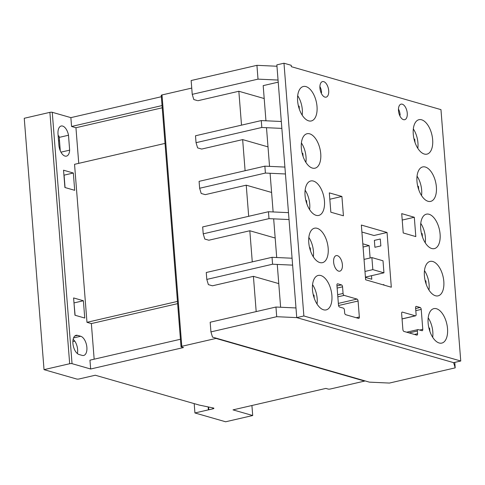 <?xml version="1.0" encoding="UTF-8"?>
<svg xmlns="http://www.w3.org/2000/svg" width="485" height="485" viewBox="0 0 485 485"><rect width="100%" height="100%" fill="white"/><g stroke="black" fill="none" stroke-linecap="round" stroke-linejoin="round"><path stroke-width="0.73" d="M432.656 139.704A17.684 9.185 77 0 0 418.979 119.692A17.684 9.185 77 0 0 413.262 134.139A17.684 9.185 77 0 0 426.939 154.145A17.684 9.185 77 0 0 432.656 139.704M320.737 153.745A17.684 9.185 77 0 0 307.053 133.733A17.684 9.185 77 0 0 301.337 148.174A17.684 9.185 77 0 0 315.02 168.186A17.684 9.185 77 0 0 320.737 153.745M440.095 234.176A17.684 9.185 77 0 0 426.412 214.164A17.684 9.185 77 0 0 420.695 228.605A17.684 9.185 77 0 0 434.378 248.617A17.684 9.185 77 0 0 440.095 234.176M443.811 281.409A17.684 9.185 77 0 0 430.128 261.397A17.684 9.185 77 0 0 424.411 275.844A17.684 9.185 77 0 0 438.094 295.856A17.684 9.185 77 0 0 443.811 281.409M331.892 295.45A17.684 9.185 77 0 0 318.208 275.438A17.684 9.185 77 0 0 312.492 289.878A17.684 9.185 77 0 0 326.169 309.891A17.684 9.185 77 0 0 331.892 295.45M447.528 328.648A17.684 9.185 77 0 0 433.851 308.636A17.684 9.185 77 0 0 428.128 323.077A17.684 9.185 77 0 0 441.811 343.089A17.684 9.185 77 0 0 447.528 328.648M436.379 186.937A17.684 9.185 77 0 0 422.696 166.931A17.684 9.185 77 0 0 416.979 181.372A17.684 9.185 77 0 0 430.656 201.384A17.684 9.185 77 0 0 436.379 186.937M342.386 264.652A7.984 4.147 77 0 0 336.208 255.613A7.984 4.147 77 0 0 333.625 262.136A7.984 4.147 77 0 0 339.803 271.176A7.984 4.147 77 0 0 342.386 264.652M328.691 90.628A7.984 4.147 77 0 0 322.507 81.589A7.984 4.147 77 0 0 319.93 88.112A7.984 4.147 77 0 0 326.108 97.152A7.984 4.147 77 0 0 328.691 90.628M319.9 86.524A7.984 4.147 -103 0 1 321.567 92.277A7.984 4.147 -103 0 1 321.585 92.556L320.9 92.356M328.169 248.217A17.684 9.185 77 0 0 314.492 228.205A17.684 9.185 77 0 0 308.775 242.645A17.684 9.185 77 0 0 322.452 262.658A17.684 9.185 77 0 0 328.169 248.217M324.453 200.978A17.684 9.185 77 0 0 310.776 180.966A17.684 9.185 77 0 0 305.059 195.413A17.684 9.185 77 0 0 318.736 215.425A17.684 9.185 77 0 0 324.453 200.978M317.02 106.506A17.684 9.185 77 0 0 303.337 86.5A17.684 9.185 77 0 0 297.62 100.941A17.684 9.185 77 0 0 311.303 120.953A17.684 9.185 77 0 0 317.02 106.506M407.254 113.181A7.984 4.147 77 0 0 401.077 104.148A7.984 4.147 77 0 0 398.494 110.671A7.984 4.147 77 0 0 404.672 119.704A7.984 4.147 77 0 0 407.254 113.181M398.464 109.076A7.984 4.147 -103 0 1 400.131 114.83A7.984 4.147 -103 0 1 400.149 115.109L399.464 114.915M265.95 120.789L263.185 85.633L278.214 82.159M321.028 92.683L321.585 92.556M291.346 66.681L291.236 65.305L283.98 63.22L303.871 315.971L460.75 361.004L440.968 109.634L291.346 66.681M399.598 115.236L400.149 115.109M266.495 127.694L269.539 166.367M270.084 173.272L273.128 211.945M273.667 218.85L276.711 257.523M277.256 264.428L280.627 307.248M283.98 63.22L276.856 64.863L296.747 317.614L453.627 362.653L296.747 317.614L276.711 316.699L275.947 307.029L210.175 322.234L210.933 331.898L212.503 337.111L369.382 382.144L389.419 383.065L455.197 367.86L454.766 362.386M460.75 361.004L453.627 362.653L455.197 367.86M303.871 315.971L296.747 317.614L295.983 307.945L275.947 307.029M402.883 329.503A1.71 0.891 77 0 0 403.95 331.431L416.773 335.111A1.71 0.891 77 0 0 417.027 335.117A1.71 0.891 77 0 0 417.579 333.722L417.367 331A1.71 0.891 -103 0 1 417.918 329.6A1.71 0.891 -103 0 1 418.173 329.612L421.974 330.703A1.71 0.891 77 0 0 422.229 330.715A1.71 0.891 77 0 0 422.787 329.315L421.216 309.412A1.71 0.891 77 0 0 420.149 307.484L416.397 306.399A1.71 0.891 77 0 0 416.142 306.387A1.71 0.891 77 0 0 415.584 307.787L416.106 314.425A1.71 0.891 -103 0 1 415.554 315.826A1.71 0.891 -103 0 1 415.299 315.814L402.435 312.122A1.71 0.891 77 0 0 402.18 312.11A1.71 0.891 77 0 0 401.622 313.51L402.883 329.503M330.849 212.212L343.435 215.795L341.901 196.455L329.315 192.872L330.849 212.212M414.305 217.268L401.713 213.63L403.223 232.958L415.815 236.601L414.305 217.268L402.217 220.063M391.316 287.217L387.048 232.479L361.355 225.046L365.623 279.784L391.316 287.217M343.362 308.139A1.71 0.891 -103 0 1 344.429 310.06L344.641 312.789A1.71 0.891 77 0 0 345.714 314.71L358.53 318.39A1.71 0.891 77 0 0 358.785 318.403A1.71 0.891 77 0 0 359.337 317.002L358.082 301.009A1.71 0.891 77 0 0 357.008 299.081L344.144 295.389A1.71 0.891 -103 0 1 343.071 293.461L342.549 286.823A1.71 0.891 77 0 0 341.482 284.895L337.73 283.822A1.71 0.891 77 0 0 337.475 283.816A1.71 0.891 77 0 0 336.917 285.21L338.488 305.12A1.71 0.891 77 0 0 339.555 307.041L343.362 308.139M361.901 232.03L373.99 235.498L387.048 232.479M329.818 199.25L341.901 196.455M417.815 148.337A16.817 8.736 77 0 0 417.937 142.863A16.817 8.736 77 0 0 413.323 128.919M415.008 142.438L414.73 139.147L414.002 138.946M414.087 139.298L414.73 139.147M425.248 242.809A16.817 8.736 77 0 0 425.375 237.335A16.817 8.736 77 0 0 420.762 223.391M422.441 236.91L422.168 233.618L421.441 233.418M421.52 233.764L422.168 233.618M428.964 290.042A16.817 8.736 77 0 0 429.092 284.568A16.817 8.736 77 0 0 424.478 270.624M426.157 284.143L425.885 280.851L425.157 280.657M425.236 281.003L425.885 280.851M432.681 337.275A16.817 8.736 77 0 0 432.808 331.801A16.817 8.736 77 0 0 428.194 317.863M429.874 331.376L429.601 328.09L428.873 327.89M428.958 328.236L429.601 328.09M421.532 195.57A16.817 8.736 77 0 0 421.659 190.096A16.817 8.736 77 0 0 417.045 176.152M418.725 189.671L418.446 186.379L417.718 186.185M417.803 186.531L418.446 186.379M305.889 162.378A16.817 8.736 77 0 0 306.017 156.904A16.817 8.736 77 0 0 301.403 142.96M303.077 156.461L302.852 153.387L302.125 153.169M302.21 153.533L302.852 153.387M317.044 304.083A16.817 8.736 77 0 0 317.172 298.608A16.817 8.736 77 0 0 312.558 284.665M314.231 298.166L314.007 295.092L313.274 294.874M313.365 295.238L314.007 295.092M313.328 256.844A16.817 8.736 77 0 0 313.449 251.369A16.817 8.736 77 0 0 308.836 237.432M310.515 250.933L310.285 247.859L309.557 247.635M309.648 248.005L310.285 247.859M309.606 209.611A16.817 8.736 77 0 0 309.733 204.137A16.817 8.736 77 0 0 305.12 190.193M306.799 203.7L306.568 200.62L305.841 200.402M305.932 200.772L306.568 200.62M302.173 115.139A16.817 8.736 77 0 0 302.3 109.665A16.817 8.736 77 0 0 297.687 95.721M299.36 109.228L299.136 106.154L298.408 105.93M298.493 106.3L299.136 106.154M383.95 272.825L372.832 269.63L371.88 257.583L383.004 260.778L383.95 272.825L365.417 277.105M372.832 269.63L364.975 271.448M371.88 257.583L364.035 259.402M79.079 354.511A9.882 5.135 -103 0 1 72.908 343.38A9.882 5.135 -103 0 1 76.103 335.311A9.882 5.135 -103 0 1 77.576 335.365L80.704 336.263A9.882 5.135 -103 0 1 86.718 346.035A9.882 5.135 -103 0 1 83.681 355.463A9.882 5.135 -103 0 1 82.207 355.408L79.079 354.511M74.696 190.314L64.905 187.501L63.547 170.205L73.338 173.018L74.696 190.314M65.051 187.543L64.075 175.158L73.338 173.018M258.014 79.14L256.929 65.329L276.965 66.245L278.05 80.055L258.014 79.14L192.236 94.345L193.806 99.552L197.268 100.547M264.198 98.54L238.844 91.259L197.886 100.722M380.846 245.913L380.307 239.008L374.371 240.378L374.905 247.283L380.846 245.913M238.844 91.259L241.512 125.142M191.745 88.082L162.008 94.951A1.71 0.406 175.5 0 0 161.244 95.357L181.026 346.726A1.71 0.406 175.5 0 0 181.305 346.921L183.494 347.551L90.653 369.006L72.041 363.665A1.71 0.406 175.5 0 0 69.676 363.726L44.032 369.649L76.654 379.015A1.813 0.43 175.5 0 0 79.006 378.991L95.29 375.232L199.256 405.078L213.054 407.933A2.401 0.57 -4.5 0 1 213.903 408.297A2.401 0.57 -4.5 0 1 212.824 408.861L208.799 409.795L208.58 407.006M194.194 403.623L194.928 412.965L225.634 421.78L252.703 415.524L233.012 409.873L325.871 388.412L328.06 389.043A1.71 0.406 175.5 0 0 330.424 388.982L364.605 381.083L215.989 338.421L181.79 346.32A1.71 0.406 175.5 0 0 181.026 346.726M215.989 338.421L215.964 338.106M206.804 279.415L206.258 272.509L272.036 257.311L292.073 258.226L292.613 265.131L272.576 264.216L206.804 279.415L208.374 284.628L212.448 285.798L253.412 276.335L256.189 311.6M203.215 233.837L202.675 226.931L268.447 211.733L288.484 212.648L289.03 219.553L268.993 218.638L203.215 233.837L204.785 239.05L208.865 240.22L249.823 230.757L252.273 261.876M199.632 188.259L199.086 181.354L264.858 166.155L284.895 167.07L285.441 173.976L265.404 173.06L199.632 188.259L201.196 193.473L205.276 194.643L246.234 185.179L248.684 216.298M196.043 142.681L195.497 135.776L261.276 120.577L281.312 121.492L281.852 128.398L261.815 127.482L196.043 142.681L197.613 147.895L201.687 149.065L242.652 139.601L245.101 170.72M364.605 381.083L364.581 380.767M242.652 139.601L268.005 146.876M246.234 185.179L271.594 192.454M249.823 230.757L275.177 238.032M256.929 65.329L191.151 80.528L192.236 94.345M253.412 276.335L278.766 283.61M276.711 316.699L210.933 331.898M382.926 284.792L383.859 284.574L383.896 285.071M272.036 257.311L272.576 264.216M252.703 415.524L251.915 405.502M44.032 369.649L24.25 118.279L49.894 112.356A1.71 0.406 175.5 0 1 52.259 112.296L70.871 117.637L71.568 126.476L75.945 127.731L78.746 163.348M58.012 134.005A9.785 5.08 -103 0 1 61.177 126.015A9.785 5.08 -103 0 1 68.5 135.236L69.646 150.156A9.785 5.08 -103 0 1 66.451 156.128A9.785 5.08 -103 0 1 58.879 145.057L58.012 134.005M90.653 369.006L89.955 360.167L180.438 339.257M177.631 303.64L91.362 323.58L94.163 359.197M91.362 323.58L86.979 322.325L74.544 164.318L165.021 143.408M84.754 318.039L74.957 315.226L73.599 297.935L83.39 300.748L84.754 318.039M162.045 105.566L71.568 126.476M161.347 96.727L70.871 117.637M208.799 409.795A3.11 0.734 -4.5 0 1 208.398 409.855L194.928 412.965M208.168 406.921L208.398 409.855M177.462 301.415L86.979 322.325M162.22 107.797L75.945 127.731M60.267 150.744L59.237 137.376L68.5 135.236M59.237 137.376A9.785 5.08 77 0 0 58.897 135.873L58.17 136.042M60.952 152.163L69.646 150.156M77.394 353.583A9.882 5.135 77 0 0 73.126 339.33M75.102 315.268L73.981 302.846M74.132 302.889L83.39 300.748M370.116 257.996L369.146 245.628L363.071 247.035M369.146 245.628L362.822 243.809M268.447 211.733L268.993 218.638M264.858 166.155L265.404 173.06M261.276 120.577L261.815 127.482M365.441 277.408L371.789 279.227L371.51 275.698M59.491 140.686L58.552 140.899M74.769 341.143L72.865 341.586M337.251 283.931L337.73 283.822M336.978 285.932L341.482 284.895M337.148 288.072L342.549 286.823M337.669 294.71L343.071 293.461M337.833 296.844L344.144 295.389M338.348 303.398L357.008 299.081M338.548 305.526L358.082 301.009M356.214 317.724L359.337 317.002M401.956 312.231L402.435 312.122M402.047 318.881L415.299 315.814M415.912 306.508L416.397 306.399M415.645 308.527L420.149 307.484M415.815 310.661L421.216 309.412M419.658 330.036L422.787 329.315M409.104 332.91L417.367 331M414.457 334.444L417.579 333.722M181.79 346.32L162.008 94.951M72.041 363.665L52.259 112.296M212.824 408.861L212.745 407.873M69.676 363.726L49.894 112.356M74.805 336.008L77.576 335.365M73.55 337.918L80.704 336.263M402.053 318.948L415.554 315.826M406.654 332.207L417.918 329.6"/></g></svg>

